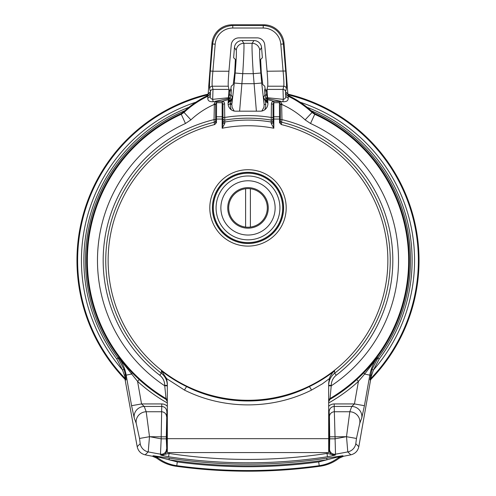 <?xml version="1.0" encoding="UTF-8"?>
<svg xmlns="http://www.w3.org/2000/svg" width="496" height="496" viewBox="0 0 496 496"><rect width="100%" height="100%" fill="white"/><g stroke="black" fill="none" stroke-linecap="round" stroke-linejoin="round"><path stroke-width="0.74" d="M267.437 97.737L283.328 99.343L282.993 89.404L283.755 86.211L267.71 86.211C267.945 84.233 267.728 79.242 267.059 71.238L264.746 44.82A7.638 7.62 132.5 0 0 257.164 37.876L238.836 37.876A7.638 7.62 47.5 0 0 231.254 44.82L228.941 71.238C228.272 79.242 228.055 84.233 228.29 86.211L228.966 89.404L228.117 102.852A7.756 7.62 111.1 0 0 235.637 111.185L260.363 111.185A7.756 7.62 68.9 0 0 267.883 102.852L267.034 89.404L282.993 89.404A2.592 2.554 13.4 0 1 285.578 91.741L285.659 95.344A4.055 3.28 179.6 0 0 288.207 98.065C288.337 100.707 286.552 101.922 282.856 101.711L267.511 98.592M167.326 401.617L166.042 399.373L166.048 398.579A160.642 160.642 0 0 1 181.263 114.291L180.879 113.702L183.57 111.904L190.879 119.871A83.626 83.626 0 0 1 214.049 104.526L215.667 104.526L215.667 122.977A1.624 1.618 0 0 1 214.433 124.546L214.049 119.623L214.377 102.976L215.927 101.575L222.468 101.314A2.734 2.43 -90 0 1 224.589 104.03L224.787 123.467L222.158 128.247L222.964 122.276A1.624 1.203 180 0 0 224.787 123.467M215.667 120.615A1.624 1.618 0 0 1 214.427 122.19A142.24 142.24 0 0 0 161.33 373.203L161.448 370.859C169.31 377.016 177.735 382.28 186.725 386.644C224.564 405.784 271.548 405.74 309.275 386.644A5.109 0.508 -116.4 0 1 311.5 390.098C272.168 409.814 223.832 409.814 184.5 390.098L166.631 378.597L167.326 383.29L167.326 452.575L328.674 452.575L328.674 383.29L329.369 378.597L322.332 383.873L311.5 390.098M281.567 124.546A1.624 1.618 0 0 1 280.333 122.977L280.333 119.071L273.842 119.071L273.842 128.247L271.213 123.467L271.411 104.03A2.734 2.43 -90 0 1 273.532 101.314L279.707 101.494L281.635 103.001L281.951 119.623L281.375 124.583A139.866 139.866 0 0 1 363.128 339.834A139.866 139.866 0 0 1 132.872 339.834A139.866 139.866 0 0 1 214.625 124.583L214.433 124.546M280.333 120.615A1.624 1.618 180 0 0 281.573 122.19A142.24 142.24 0 0 1 334.67 373.203L334.552 370.859C326.69 377.016 318.258 382.28 309.275 386.644M215.667 122.977L216.479 122.617L214.625 124.583M281.375 124.583L279.521 122.617L280.333 122.977M208.06 95.207L211.972 43.332A20.324 20.268 -135 0 1 232.14 24.8L263.86 24.8A20.324 20.268 -45 0 1 284.028 43.332L287.94 95.207M267.71 86.211L267.034 89.404M328.674 385.801L331.272 385.801A150.517 150.517 0 0 0 310.533 123.498L305.121 119.871L312.034 112.474A93.75 93.75 0 0 0 288.145 96.236A4.055 4.049 59.1 0 1 285.851 92.919L286.558 92.492L288.846 95.802L288.145 96.236L288.207 98.065M312.43 111.904L315.121 113.702L314.737 114.291L312.034 112.474L312.43 111.904A94.438 94.438 0 0 0 288.846 95.802M280.333 119.623L281.951 119.623A144.826 144.826 0 0 1 336.245 375.249C333.027 377.84 331.365 381.213 331.272 385.361L329.958 399.373A161.33 161.33 0 0 0 315.121 113.702M329.958 399.373L328.674 401.617M180.879 113.702A161.33 161.33 0 0 0 166.042 399.373M228.489 98.592L213.144 101.711C209.442 101.916 207.657 100.7 207.793 98.065L207.855 96.236L207.154 95.802A94.438 94.438 0 0 0 183.57 111.904M207.154 95.802L209.442 92.492L210.149 92.919A4.055 4.049 -59.1 0 1 207.855 96.236A93.75 93.75 0 0 0 183.966 112.474L181.263 114.291L185.467 123.498A150.517 150.517 0 0 0 164.728 385.801L164.728 385.361C164.641 381.232 162.986 377.859 159.755 375.249A144.826 144.826 0 0 1 214.049 119.623L215.667 119.623M167.326 452.575L328.674 452.575M286.335 88.542A2.592 2.554 13.4 0 0 283.755 86.211C284.078 84.233 283.861 79.242 283.104 71.238L280.81 44.187A17.726 17.676 -45 0 0 263.221 28.03L232.779 28.03A17.726 17.676 -135 0 0 215.19 44.187L212.896 71.238L210.316 71.021L212.604 43.964C214.57 32.606 221.29 26.431 232.779 25.439L263.221 25.439C274.71 26.431 281.43 32.606 283.396 43.964L285.684 71.021C286.44 80.395 286.657 86.236 286.335 88.542L285.578 91.741M228.941 71.238L212.896 71.238C212.139 79.242 211.922 84.233 212.245 86.211L213.007 89.404L212.672 99.343L228.563 97.737M273.842 101.308L273.842 119.071L273.036 119.071L273.842 128.247A134.664 134.664 0 0 0 222.158 128.247L222.158 119.071L222.964 119.071L222.964 117.49L222.964 122.276M216.591 101.469L216.479 116.765L222.158 116.765A0.812 0.719 180 0 1 222.964 117.484L222.964 104.03L222.964 117.484L224.589 117.49A144.826 144.826 0 0 1 271.411 117.49L273.036 117.49L273.036 104.03L273.036 119.071M224.589 104.03L222.964 104.03L222.158 102.734L222.158 119.071L215.667 119.071L215.667 104.024L216.479 102.635L222.158 102.734L222.158 101.308M281.926 104.086L280.333 104.024L280.333 119.071M159.755 375.249L161.33 373.203C165.205 376.334 167.202 380.382 167.326 385.361L164.728 385.361M166.631 378.597L161.448 370.859M331.272 385.361L328.674 385.361C328.798 380.382 330.801 376.334 334.67 373.203L336.245 375.249M334.552 370.859L332.58 372.725L330.286 376.241L329.369 378.597M167.326 400.805A2.592 2.592 -0 0 0 166.048 398.579L164.728 385.801L167.326 385.801M280.333 104.024L279.521 102.635L273.742 102.746L273.036 104.03L271.411 104.03M273.036 122.276A1.624 1.203 0 0 1 271.213 123.467M273.742 102.746L273.532 101.314A83.626 83.626 0 0 0 267.604 99.653M280.333 104.526L281.951 104.526A83.626 83.626 0 0 1 305.121 119.871M279.409 101.469L279.521 116.765L273.842 116.765A0.812 0.719 180 0 0 273.036 117.484M222.258 102.746L222.468 101.314A83.626 83.626 0 0 1 228.396 99.653M214.074 104.086L215.667 104.024M282.856 101.711L283.328 99.343C285.318 98.847 286.093 97.514 285.659 95.344L285.851 92.919M267.059 71.238L285.684 71.021M228.966 89.404L213.007 89.404A2.592 2.554 166.6 0 0 210.422 91.741L209.665 88.542C209.343 86.236 209.56 80.395 210.316 71.021M210.149 92.919L210.341 95.344C209.901 97.507 210.676 98.84 212.672 99.343L213.144 101.711M210.422 91.741L210.341 95.344A4.055 3.28 0.4 0 1 207.793 98.065M186.725 386.644A5.109 0.508 -63.6 0 0 184.5 390.098M248 188.598A19.313 19.313 0 0 0 228.687 207.911A19.313 19.313 0 0 0 248 227.224A19.313 19.313 0 0 0 267.313 207.911A19.313 19.313 0 0 0 248 188.598M248 228.179A20.268 20.268 0 0 0 268.268 207.911A20.268 20.268 0 0 0 248 187.637A20.268 20.268 0 0 0 227.732 207.911A20.268 20.268 0 0 0 248 228.179M248 180.773A27.131 27.131 0 0 1 275.131 207.911A27.131 27.131 0 0 1 248 235.042A27.131 27.131 0 0 1 220.869 207.911A27.131 27.131 0 0 1 248 180.773M248 175.987A31.924 31.924 0 0 0 216.076 207.911A31.924 31.924 0 0 0 248 239.835A31.924 31.924 0 0 0 279.924 207.911A31.924 31.924 0 0 0 248 175.987M245.607 227.075L245.607 188.747M250.393 227.075L250.393 188.747M230.907 88.914L231.347 89.528L231.08 95.015L229.468 94.879L229.908 91.004L229.468 90.384L230.907 88.914L231.198 86.236L233.219 84.568L234.726 72.41L235.371 59.421L233.635 57.753L234.447 47.542A7.638 7.62 -123.7 0 1 242.029 40.573L253.971 40.573A7.638 7.62 -56.3 0 1 261.553 47.542L262.365 57.753L260.629 59.421L261.274 72.41L262.781 84.568L264.802 86.236L265.093 88.914L266.532 90.384L266.092 91.004L266.532 94.879L264.92 95.015L264.653 89.528L265.093 88.914M307.123 107.31A164.12 164.12 0 0 1 379.248 358.949L373.463 369.973L370.363 378.963L370.977 379.279A171.033 171.033 0 0 0 287.909 94.097M266.984 90.433A171.033 171.033 0 0 0 266.532 90.384M370.977 379.279L370.543 380.122L369.929 379.812L371.926 369.458L377.952 357.976A162.502 162.502 0 0 0 311.048 110.639M358.813 446.673C357.839 451.013 355.186 453.735 350.852 454.832L347.789 451.899A10.137 10.112 -45.6 0 0 355.799 443.722L358.813 446.673L370.543 380.122M350.852 454.832A519.114 519.114 0 0 1 343.505 456.264L339.183 458.199C333.492 462.551 327.093 465.229 320.001 466.24A525.183 525.183 0 0 1 175.999 466.24C168.907 465.229 162.508 462.551 156.817 458.199L152.495 456.264A519.114 519.114 0 0 1 145.148 454.832C140.827 453.753 138.173 451.031 137.187 446.673L125.023 379.279L125.637 378.963L122.537 369.973L116.752 358.949A164.12 164.12 0 0 1 188.877 107.31M229.468 90.384A171.033 171.033 0 0 0 229.016 90.433M208.091 94.097A171.033 171.033 0 0 0 125.023 379.279M261.82 111.042L263.934 107.285L264.132 104.526L265.751 104.383L265.496 107.669L264.678 109.821M256.389 111.185L254.107 83.688L261.696 83.037L264.132 104.526L263.488 96.956L265.49 101.351L265.751 104.383M267.902 103.125L265.49 101.351M228.104 103.032L231.099 100.471L232.401 96.819L230.318 103.577L228.185 104.761M228.228 101.581L229.778 100.341L228.916 99.033L228.73 97.427L229.468 94.879A166.569 166.569 0 0 0 228.799 94.953M184.952 110.639A162.502 162.502 0 0 0 118.048 357.976L118.649 357.684L130.529 370.996M365.471 370.996L377.351 357.684L379.248 358.949M267.201 94.953A166.569 166.569 0 0 0 266.532 94.879L267.27 97.427L267.084 99.033L266.222 100.328L267.772 101.581M231.08 95.015L232.401 96.819L231.936 103.72L230.318 103.577L230.249 104.383L231.868 104.526L232.072 107.322L234.18 111.042M169.217 452.575L168.578 456.76L160.797 455.154L160.487 454.162L161.181 438.836L166.29 438.836L166.799 450.244A2.592 0.756 -179.7 0 0 167.326 450.69M167.326 431.123L166.873 431.123L166.799 450.244C166.42 453.598 164.418 455.235 160.797 455.154L168.975 453.437C221.656 461.416 274.344 461.416 327.025 453.437L326.783 452.575M116.752 358.949L118.048 357.976L124.074 369.458L125.507 375.274L126.071 379.812L125.457 380.122M167.326 402.969A163.804 163.804 0 0 1 137.572 381.393L141.546 403.936L161.795 403.936A7.973 7.7 93.7 0 1 167.326 406.367M328.674 406.367A7.973 7.7 86.3 0 1 334.205 403.936L354.454 403.936L358.428 381.393L356.767 379.57M152.495 456.264L153.252 455.731L169.279 458.18A518.177 518.177 0 0 0 326.721 458.18L342.748 455.731L343.505 456.264M363.952 372.583A2.592 0.769 -135 0 0 364.634 374.071L377.351 357.684C373.482 362.855 370.977 368.627 369.836 374.988L364.424 405.697L361.758 417.992A10.137 9.746 -159.4 0 0 351.788 406.441L334.205 406.441L335.513 454.162L335.203 455.154L327.422 456.76C274.474 464.808 221.526 464.808 168.578 456.76M150.387 436.809A500.408 500.408 0 0 0 161.181 438.836L161.181 436.809L149.482 436.709L148.211 451.899L145.148 454.832M320.001 466.24L319.226 465.682A524.526 524.526 0 0 1 176.774 465.682L175.999 466.24M229.456 95.04L231.068 95.182L230.144 98.208L230.987 99.541L229.89 101.203L228.148 102.536M267.852 102.536L265.087 99.77L265.856 98.208L264.92 95.015M231.936 103.72L234.304 83.037L241.893 83.688L239.611 111.185M242.029 40.573L243.846 43.301C244.206 45.849 243.84 55.967 242.749 73.668L241.893 83.688L254.107 83.688L253.251 73.668C252.16 55.967 251.794 45.849 252.154 43.301L253.971 40.573M334.205 403.936L334.205 406.441C331.117 406.763 329.425 408.574 329.127 411.878L329.201 450.244L329.542 449.134A5.109 5.096 17.3 0 0 335.513 454.162A515.629 515.629 0 0 0 347.789 451.899L346.518 436.709L329.71 436.809L329.437 416.683L329.127 411.878L328.674 411.878M346.493 436.709L349.798 411.748L351.788 406.441L354.454 403.936L364.424 405.697M167.326 411.878L166.873 411.878C166.575 408.574 164.883 406.763 161.795 406.441L144.212 406.441A10.137 9.746 159.4 0 0 134.242 417.992L131.576 405.697L141.546 403.936L144.212 406.441L146.202 411.748L149.507 436.709M166.873 431.123L166.873 411.878L166.29 436.809L161.181 436.809L161.795 403.936M131.576 405.697L126.164 374.988C125.023 368.627 122.518 362.855 118.649 357.684L137.572 381.393L139.233 379.57M328.674 450.69A2.592 0.756 -0.3 0 0 329.201 450.244C329.58 453.592 331.576 455.235 335.203 455.154L327.025 453.437L327.422 456.76M345.613 436.809A500.408 500.408 0 0 1 334.819 438.836L329.71 438.836L329.71 436.809M137.187 446.673L140.201 443.722A10.137 10.112 45.6 0 0 148.211 451.899A515.629 515.629 0 0 0 160.487 454.162A5.109 5.096 -17.3 0 0 166.458 449.134M149.482 436.709L139.531 438.452L136.233 423.293L134.242 417.992M166.563 416.683A5.109 4.935 -176.3 0 0 161.454 411.748L146.202 411.748A10.137 9.746 159.4 0 0 136.233 423.293M361.758 417.992L359.767 423.293L356.469 438.452L346.518 436.709M359.767 423.293A10.137 9.746 -159.4 0 0 349.798 411.748L334.546 411.748A5.109 4.935 176.3 0 0 329.437 416.683M371.492 375.001A1.624 0.496 -171 0 0 370.493 375.274L364.634 374.071L358.428 381.393A163.804 163.804 0 0 1 328.674 402.969M132.048 372.583A2.592 0.769 -45 0 1 131.366 374.071L125.507 375.274A1.624 0.496 171 0 0 124.508 375.001M234.304 83.037L235.16 73.017L242.749 73.668L253.251 73.668L260.84 73.017L261.696 83.037M338.359 456.357A1.624 0.818 -98.3 0 0 337.881 456.965L342.748 455.731L338.415 457.659C332.717 462.005 326.318 464.678 319.226 465.682L318.705 461.912L326.963 459.78A519.802 519.802 0 0 1 169.037 459.78L158.119 456.965L157.585 457.659L153.252 455.731L158.119 456.965A1.624 0.818 -81.7 0 0 157.641 456.357M169.279 458.18L169.037 459.78L177.295 461.912L176.774 465.682C169.682 464.678 163.283 462.005 157.585 457.659L156.817 458.199M326.721 458.18L326.963 459.78L337.881 456.965L339.183 458.199M300.154 102.219A166.569 166.569 0 0 1 373.463 369.973L371.926 369.458M124.074 369.458L122.537 369.973A166.569 166.569 0 0 1 195.846 102.219M231.347 89.528A1.624 1.618 -35.7 0 1 229.908 91.004A170.37 170.37 0 0 0 229.003 91.103M228.321 100.502A161.119 161.119 0 0 1 229.778 100.328A1.624 1.618 146.4 0 0 230.987 99.541M267.679 100.502A161.119 161.119 0 0 0 266.222 100.328A1.624 1.618 33.6 0 1 265.013 99.541M267.406 97.439A164.12 164.12 0 0 0 267.27 97.427L265.856 98.208A1.624 1.618 33.9 0 0 267.084 99.033A162.502 162.502 0 0 1 267.555 99.088M266.997 91.103A170.37 170.37 0 0 0 266.092 91.004A1.624 1.618 35.7 0 1 264.653 89.528M190.879 119.871L185.467 123.498M279.521 122.617L279.521 116.765A0.812 0.719 180 0 1 280.333 117.484M215.667 117.484A0.812 0.719 180 0 1 216.479 116.765L216.479 122.617M286.192 207.911A38.192 38.192 0 0 1 228.904 240.988A38.192 38.192 0 0 1 228.904 174.834A38.192 38.192 0 0 1 286.192 207.911M215.19 44.187L212.604 43.964L211.972 43.332M284.028 43.332L283.396 43.964L280.81 44.187M273.036 118.47A1.624 1.618 0 0 1 271.151 120.063A142.24 142.24 0 0 0 224.849 120.063A1.624 1.618 180 0 1 222.964 118.47M222.964 120.416A1.624 1.618 180 0 0 224.855 122.01A140.318 140.318 0 0 1 271.145 122.01A1.624 1.618 0 0 0 273.036 120.416M310.533 123.498L314.737 114.291A160.642 160.642 0 0 1 329.952 398.579A2.592 2.592 180 0 0 328.674 400.805M167.326 438.675L328.674 438.675M228.29 86.211L212.245 86.211A2.592 2.554 166.6 0 0 209.665 88.542M263.221 28.03L263.221 25.439L263.86 24.8M232.14 24.8L232.779 25.439L232.779 28.03M213.323 207.911A34.677 34.677 0 0 0 265.341 237.944A34.677 34.677 0 0 0 265.341 177.878A34.677 34.677 0 0 0 213.323 207.911M283.489 207.911A35.489 35.489 0 0 1 248 243.4A35.489 35.489 0 0 1 212.511 207.911A35.489 35.489 0 0 1 248 172.422A35.489 35.489 0 0 1 283.489 207.911M283.6 207.911A35.6 35.6 0 0 0 230.2 177.078A35.6 35.6 0 0 0 230.2 238.737A35.6 35.6 0 0 0 283.6 207.911M231.322 109.821L230.516 107.713L230.249 104.383M228.594 97.439A164.12 164.12 0 0 1 228.73 97.427L230.144 98.208A1.624 1.618 146.1 0 1 228.916 99.033A162.502 162.502 0 0 0 228.445 99.088M235.16 73.017C236.251 59.756 236.617 52.173 236.257 50.263L234.447 47.542M263.488 96.956L264.932 95.182L266.544 95.04M261.553 47.542L259.743 50.263C259.383 52.173 259.749 59.756 260.84 73.017M236.257 50.263A7.62 7.607 146.3 0 1 243.846 43.301L252.154 43.301A7.62 7.607 -146.3 0 1 259.743 50.263M329.542 449.134L329.71 438.836M356.469 438.452L355.799 443.722M140.201 443.722L139.531 438.452M166.29 436.809L166.29 438.836M126.071 379.812A1.624 1.618 -117 0 0 125.637 378.963A170.37 170.37 0 0 1 208.072 94.786M287.928 94.786A170.37 170.37 0 0 1 370.363 378.963A1.624 1.618 117 0 0 369.929 379.812M177.295 461.912A520.719 520.719 0 0 0 318.705 461.912M329.127 431.123L328.674 431.123M329.158 442.221A2.592 0.756 -0.3 0 1 328.674 442.649M166.842 442.221A2.592 0.756 -179.7 0 0 167.326 442.649"/></g></svg>
